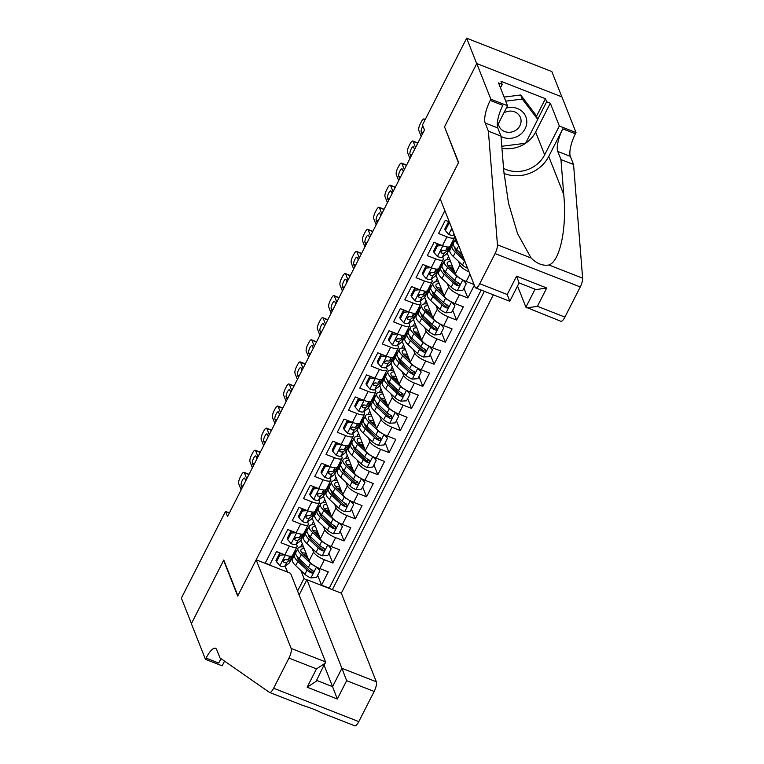 <?xml version="1.0" encoding="UTF-8"?>
<svg xmlns="http://www.w3.org/2000/svg" width="764" height="764" viewBox="0 0 764 764"><rect width="100%" height="100%" fill="white"/><g stroke="black" fill="none" stroke-linecap="round" stroke-linejoin="round"><path stroke-width="1.15" d="M299.125 594.975L306.908 579.695L341.327 593.179L493.343 294.837M561.836 96.866L551.837 71.568L466.651 38.2L422.482 124.895L424.498 129.985L227.557 516.502L225.542 511.412L181.374 598.097L191.43 623.558L223.785 560.06L237.862 595.71L458.438 162.808L444.715 127.302M449.289 221.846L445.297 220.28L438.546 233.536L446.95 236.821L442.452 245.655A10.371 3.056 27 0 0 450.091 246.294L454.59 237.461A10.371 3.056 -153 0 1 446.95 236.821M442.452 245.655L434.047 242.369L427.296 255.615L435.7 258.91L431.202 267.744A10.371 3.056 27 0 0 438.832 268.384L443.33 259.55A10.371 3.056 -153 0 1 435.7 258.91M431.202 267.744L422.798 264.459L416.046 277.704L424.45 280.999L419.942 289.833A10.371 3.056 27 0 0 427.582 290.473L432.08 281.639A10.371 3.056 -153 0 1 424.45 280.999M419.942 289.833L411.538 286.538L404.786 299.794L413.19 303.088L408.692 311.922A10.371 3.056 27 0 0 416.323 312.552L420.83 303.719A10.371 3.056 -153 0 1 413.19 303.088M408.692 311.922L400.288 308.627L393.536 321.883L401.94 325.168L397.433 334.011A10.371 3.056 27 0 0 405.073 334.642L409.571 325.808A10.371 3.056 -153 0 1 401.94 325.168M397.433 334.011L389.029 330.716L382.277 343.972L390.681 347.257L386.183 356.091A10.371 3.056 27 0 0 393.823 356.731L398.321 347.897A10.371 3.056 -153 0 1 390.681 347.257M386.183 356.091L377.779 352.806L371.027 366.051L379.431 369.346L374.933 378.18A10.371 3.056 27 0 0 382.563 378.82L387.061 369.986A10.371 3.056 -153 0 1 379.431 369.346M374.933 378.18L366.529 374.885L359.777 388.141L368.172 391.435L363.674 400.269A10.371 3.056 27 0 0 371.314 400.899L375.812 392.066A10.371 3.056 -153 0 1 368.172 391.435M363.674 400.269L355.27 396.974L348.518 410.23L356.922 413.515L352.424 422.358A10.371 3.056 27 0 0 360.054 422.989L364.562 414.155A10.371 3.056 -153 0 1 356.922 413.515M352.424 422.358L344.02 419.064L337.268 432.319L345.672 435.604L341.164 444.438A10.371 3.056 27 0 0 348.804 445.078L353.302 436.244A10.371 3.056 -153 0 1 345.672 435.604M341.164 444.438L332.76 441.153L326.008 454.399L334.412 457.693L329.914 466.527A10.371 3.056 27 0 0 337.545 467.167L342.052 458.333A10.371 3.056 -153 0 1 334.412 457.693M329.914 466.527L321.51 463.232L314.758 476.488L323.162 479.782L318.655 488.616A10.371 3.056 27 0 0 326.295 489.246L330.793 480.413A10.371 3.056 -153 0 1 323.162 479.782M318.655 488.616L310.26 485.321L303.509 498.577L311.903 501.862L307.405 510.705A10.371 3.056 27 0 0 315.045 511.336L319.543 502.502A10.371 3.056 -153 0 1 311.903 501.862M307.405 510.705L299.001 507.411L292.249 520.666L300.653 523.951L296.155 532.785A10.371 3.056 27 0 0 303.786 533.425L308.293 524.591A10.371 3.056 -153 0 1 300.653 523.951M296.155 532.785L287.751 529.5L280.999 542.746L289.403 546.04A10.371 3.056 27 0 0 297.034 546.68A10.371 3.056 27 0 0 296.995 545.572L296.384 544.016M300.968 540.377L309.076 560.9A10.371 3.056 27 0 0 319.896 568.578L328.291 571.873L321.539 585.129L317.662 575.302M312.142 548.428L313.574 552.066A10.371 3.056 27 0 0 324.394 559.745L332.798 563.039L328.921 553.212M332.798 563.039L339.55 549.784L331.146 546.489A10.371 3.056 27 0 1 320.326 538.811L312.218 518.288M323.478 496.208L331.586 516.722A10.371 3.056 27 0 0 342.396 524.41L350.8 527.695L344.048 540.95L340.171 531.123M334.727 474.119L342.835 494.642A10.371 3.056 27 0 0 353.656 502.32L362.06 505.615L355.308 518.861L351.421 509.044M345.987 452.03L354.085 472.553A10.371 3.056 27 0 0 364.906 480.231L373.309 483.526L366.558 496.781L362.68 486.954M357.237 429.941L365.345 450.464A10.371 3.056 27 0 0 376.165 458.142L384.559 461.437L377.808 474.692L373.93 464.865M368.496 407.861L376.595 428.375A10.371 3.056 27 0 0 387.415 436.063L395.819 439.348L389.067 452.603L385.19 442.776M379.746 385.772L387.854 406.295A10.371 3.056 27 0 0 398.665 413.973L407.069 417.268L400.317 430.514L396.44 420.697M390.996 363.683L399.104 384.206A10.371 3.056 27 0 0 409.924 391.884L418.328 395.179L411.576 408.434L407.689 398.607M402.256 341.594L410.354 362.117A10.371 3.056 27 0 0 421.174 369.795L429.578 373.09L422.826 386.345L418.949 376.518M413.505 319.514L421.613 340.028A10.371 3.056 27 0 0 432.434 347.716L440.838 351.001L434.076 364.256L430.199 354.429M424.765 297.425L432.863 317.948A10.371 3.056 27 0 0 443.683 325.626L452.087 328.921L445.336 342.167L441.458 332.35M436.015 275.336L444.123 295.859A10.371 3.056 27 0 0 454.933 303.537L463.337 306.832L456.586 320.078L452.708 310.26M474.339 285.249L467.845 297.998L463.958 288.171M454.59 237.461A10.371 3.056 -153 0 0 454.551 236.362L453.94 234.796M449.07 222.467L448.735 221.627M443.33 259.55A10.371 3.056 -153 0 0 443.301 258.442L442.681 256.885M437.81 244.556L437.476 243.716M432.08 281.639A10.371 3.056 -153 0 0 432.042 280.531L431.431 278.965M426.56 266.646L426.226 265.796M420.83 303.719A10.371 3.056 -153 0 0 420.792 302.62L420.171 301.054M415.301 288.725L414.976 287.885M409.571 325.808A10.371 3.056 -153 0 0 409.542 324.71L408.921 323.143M404.051 310.814L403.717 309.974M398.321 347.897A10.371 3.056 -153 0 0 398.283 346.789L397.662 345.232M392.801 332.903L392.467 332.063M387.061 369.986A10.371 3.056 -153 0 0 387.033 368.878L386.412 367.312M381.542 354.993L381.207 354.143M375.812 392.066A10.371 3.056 -153 0 0 375.773 390.967L375.162 389.401M370.292 377.072L369.957 376.232M364.562 414.155A10.371 3.056 -153 0 0 364.523 413.057L363.903 411.49M359.032 399.161L358.708 398.321M353.302 436.244A10.371 3.056 -153 0 0 353.264 435.136L352.653 433.58M347.782 421.25L347.448 420.41M342.052 458.333A10.371 3.056 -153 0 0 342.014 457.225L341.393 455.659M336.532 443.34L336.198 442.49M330.793 480.413A10.371 3.056 -153 0 0 330.764 479.314L330.143 477.748M325.273 465.419L324.939 464.579M319.543 502.502A10.371 3.056 -153 0 0 319.505 501.404L318.894 499.837M314.023 487.508L313.689 486.668M308.293 524.591A10.371 3.056 -153 0 0 308.255 523.483L307.634 521.927M302.764 509.598L302.439 508.757M444.849 210.606L265.127 563.335M332.35 589.665L484.366 291.323M447.265 253.247L455.373 273.77A10.371 3.056 27 0 0 466.193 281.448L474.052 284.533M451.772 244.413L452.231 245.588M458.438 261.298L459.871 264.936L455.373 273.77M440.513 266.502L440.981 267.677M447.179 283.387L448.621 287.025L444.123 295.859M429.263 288.591L429.721 289.766M435.929 305.466L437.371 309.114L432.863 317.948M418.013 310.681L418.471 311.846M424.679 327.555L426.111 331.194L421.613 340.028M406.754 332.76L407.222 333.935M413.419 349.645L414.862 353.283L410.354 362.117M395.504 354.849L395.962 356.024M402.17 371.734L403.602 375.372L399.104 384.206M384.244 376.938L384.712 378.113M390.91 393.813L392.352 397.461L387.854 406.295M372.994 399.028L373.453 400.193M379.66 415.902L381.102 419.541L376.595 428.375M361.744 421.107L362.203 422.282M368.41 437.992L369.843 441.63L365.345 450.464M350.485 443.196L350.953 444.371M357.151 460.081L358.593 463.719L354.085 472.553M339.235 465.286L339.693 466.46M345.901 482.16L347.333 485.808L342.835 494.642M327.976 487.375L328.444 488.54M334.642 504.25L336.084 507.888L331.586 516.722M316.726 509.464L317.184 510.629M323.392 526.339L324.834 529.977L320.326 538.811M291.514 531.687L291.179 530.837M305.476 531.543L305.934 532.718M321.539 585.129L329.255 588.146L481.139 290.053M467.845 297.998L459.441 294.703A10.371 3.056 -153 0 1 448.621 287.025M456.586 320.078L448.181 316.793A10.371 3.056 -153 0 1 437.371 309.114M445.336 342.167L436.932 338.882A10.371 3.056 -153 0 1 426.111 331.194M434.076 364.256L425.682 360.961A10.371 3.056 -153 0 1 414.862 353.283M422.826 386.345L414.422 383.05A10.371 3.056 -153 0 1 403.602 375.372M411.576 408.434L403.172 405.14A10.371 3.056 -153 0 1 392.352 397.461M400.317 430.514L391.913 427.229A10.371 3.056 -153 0 1 381.102 419.541M389.067 452.603L380.663 449.308A10.371 3.056 -153 0 1 369.843 441.63M377.808 474.692L369.413 471.398A10.371 3.056 -153 0 1 358.593 463.719M366.558 496.781L358.154 493.487A10.371 3.056 -153 0 1 347.333 485.808M355.308 518.861L346.904 515.576A10.371 3.056 -153 0 1 336.084 507.888M344.048 540.95L335.644 537.655A10.371 3.056 -153 0 1 324.834 529.977M265.251 563.078L269.74 564.835L276.492 551.579L284.896 554.874A10.371 3.056 27 0 0 292.536 555.514L297.034 546.68M287.149 571.959L285.125 566.095M280.264 553.766L279.93 552.926M285.153 566.086L287.531 572.102M297.578 591.049L304.015 578.434L306.612 580.277M294.216 553.633L294.684 554.807M300.882 570.507L304.015 578.434M444.352 127.158L476.707 63.66L466.651 38.2M229.381 512.911L225.542 511.412M294.808 554.645L294.331 553.413M300.548 546.89L302.238 543.586M306.068 532.565L305.581 531.333M311.808 524.811L313.488 521.497M317.318 510.476L316.831 509.244M323.057 502.722L324.748 499.417M328.577 488.387L328.09 487.155M334.307 480.632L335.998 477.328M339.827 466.298L339.34 465.066M345.567 458.543L347.248 455.239M351.087 444.218L350.6 442.986M356.817 436.464L358.507 433.15M362.337 422.129L361.849 420.897M368.076 414.374L369.757 411.07M373.586 400.04L373.099 398.808M379.326 392.285L381.016 388.981M384.846 377.951L384.359 376.719M390.585 370.196L392.266 366.892M396.096 355.871L395.609 354.639M401.835 348.117L403.516 344.803M407.355 333.782L406.868 332.55M413.085 326.027L414.776 322.723M418.605 311.693L418.118 310.461M424.345 303.938L426.026 300.634M429.855 289.604L429.368 288.372M435.595 281.849L437.285 278.545M441.114 267.524L440.627 266.292M446.854 259.77L448.535 256.456M452.364 245.435L451.877 244.203M469.077 271.927A10.371 3.056 -153 0 1 459.871 264.936M284.743 554.817L279.872 555.161L276.501 561.788L279.977 565.799A6.876 2.025 27 0 0 284.724 566.401L289.184 563.068A19.845 5.845 27 0 0 289.747 562.409L291.886 558.217A19.845 5.845 27 0 0 292.01 556.717M241.128 489.858L238.731 483.784A5.186 1.566 -68.6 0 1 240.173 477.328L241.3 475.122A5.186 1.566 -68.6 0 1 244.002 472.333A5.186 1.566 -68.6 0 1 244.356 472.744L246.753 478.818M294.006 552.62L294.808 552.019A19.845 5.845 27 0 0 295.372 551.369A19.845 5.845 27 0 0 295.467 549.755M279.872 555.161L279.347 553.833L275.976 560.461L276.501 561.788M279.347 553.833L281.801 553.661M242.14 487.871L241.195 485.465A4.154 1.251 111.4 0 1 242.073 480.871A4.154 1.251 111.4 0 1 244.509 478.063A4.154 1.251 111.4 0 1 244.795 478.398L245.741 480.804M295.372 551.369L293.233 555.562A19.845 5.845 -153 0 1 292.669 556.221L288.209 559.554A6.876 2.025 -153 0 1 285.144 559.496L283.072 560.547L283.788 562.151A6.876 2.025 27 0 0 286.863 562.209L291.323 558.866A19.845 5.845 27 0 0 291.886 558.217M285.316 559.544L283.95 560.566A3.505 1.031 -153 0 1 283.215 560.69L283.788 562.151M315.045 566.219A6.876 2.025 -153 0 1 310.528 563.259L301.322 554.568A19.845 5.845 -153 0 1 297.998 548.227A19.845 5.845 -153 0 1 303.566 546.957M308.532 559.525L303.766 555.027A16.474 4.851 -153 0 1 300.997 549.755A16.474 4.851 -153 0 1 304.215 548.6M317.805 567.681L319.935 570.851L316.554 577.479L310.824 577.88A6.876 2.025 -153 0 1 304.903 574.299L295.697 565.618A19.845 5.845 -153 0 1 292.373 559.267L294.512 555.075A19.845 5.845 27 0 0 297.836 561.416L307.042 570.106A6.876 2.025 27 0 0 311.187 572.885L312.237 573.019L313.355 572.074L312.543 570.231A6.876 2.025 -153 0 1 308.389 567.461L299.182 558.77A19.845 5.845 -153 0 1 295.859 552.429L297.998 548.227M298.285 559.64A16.474 4.851 -153 0 1 300.252 559.773M319.935 570.851L316.716 567.136M306.937 555.495A19.845 5.845 27 0 0 303.088 554.358M295.763 554.043A19.845 5.845 27 0 0 294.512 555.075M306.106 553.394A16.474 4.851 27 0 0 301.78 552.802M312.896 570.469L310.604 571.415A3.505 1.031 -153 0 1 309.477 570.555L300.271 561.874A16.474 4.851 -153 0 1 297.406 556.889M304.865 556.068A16.474 4.851 -153 0 1 307.462 556.832M501.012 136.412A16.865 15.29 158.4 0 0 519.444 135.161A16.865 15.29 158.4 0 0 525.412 115.765A16.865 15.29 158.4 0 0 506.341 108.077M498.357 123.749A11.546 10.467 158.4 0 0 498.93 125.936A11.546 10.467 158.4 0 0 516.034 130.09A11.546 10.467 158.4 0 0 520.399 117.455A11.546 10.467 158.4 0 0 503.858 112.948M504.116 97.085L520.685 94.984L536.137 115.335L537.741 119.413L525.594 143.26L501.795 146.268M505.73 101.154L522.289 99.062L537.741 119.413M520.685 94.984L522.289 99.062M256.15 559.811L291.141 648.416L325.559 661.901L290.568 573.296L256.15 559.811L237.69 596.035L223.613 560.394L191.372 623.672L205.449 659.313L222.143 665.855L224.559 661.108M341.327 593.179L376.327 681.784A7.783 2.349 111.4 0 1 374.159 691.458L358.793 721.608A7.783 2.349 111.4 0 1 354.744 725.8L320.909 712.525C316.506 710.195 310.566 707.865 303.098 705.544L269.568 692.432A7.783 2.349 -68.6 0 1 269.415 692.356L219.975 657.919L216.766 649.772A18.155 5.491 -68.6 0 0 215.505 648.321A18.155 5.491 -68.6 0 0 206.07 658.1L205.449 659.313M374.159 691.458L346.646 680.686L337.306 699.022L307.147 687.208L316.487 668.872L288.973 658.1L273.608 688.249L358.793 721.608M306.908 579.695L341.909 668.299L376.327 681.784M269.568 692.432A7.783 2.349 -68.6 0 0 273.608 688.249M288.973 658.1A7.783 2.349 -68.6 0 0 291.141 648.416M221.159 658.74A18.155 5.491 -68.6 0 0 218.676 663.037L206.07 658.1M324.203 665.444L332.569 686.635L341.909 668.299L346.646 680.686M337.306 699.022L332.569 686.635L316.592 680.371M307.147 687.208L316.076 681.392L325.559 661.901M316.487 668.872L325.416 663.066M517.543 285.994L525.909 307.176L535.077 289.184M488.387 131.15L500.983 136.078L503.762 170.935L508.509 203.167L517.543 233.612L531.133 258.012C536.863 263.695 542.803 266.025 548.944 264.993C560.022 261.307 567.012 227.987 563.736 194.428L560.957 159.571L557.739 151.425A18.155 5.491 111.4 0 1 562.801 128.839L575.407 133.776L576.027 132.554L561.951 96.913L476.765 63.546L444.524 126.824L458.601 162.474L440.15 198.697L475.141 287.293A7.783 2.349 -68.6 0 0 475.676 287.913A7.783 2.349 -68.6 0 0 479.725 283.721L495.082 253.581A7.783 2.349 -68.6 0 0 497.45 244.824L488.387 131.15L485.169 122.994A18.155 5.491 111.4 0 1 490.23 100.409L490.841 99.196L476.765 63.546M560.957 159.571L573.563 164.508L570.345 156.362A18.155 5.491 111.4 0 1 575.407 133.776M490.23 100.409L502.827 105.346A18.155 5.491 111.4 0 0 497.765 127.932L500.983 136.078M479.725 283.721L507.239 294.503L516.579 276.167L546.737 287.98L537.398 306.316L564.911 317.089L580.268 286.939L495.082 253.581M548.944 264.993L582.626 278.182L573.563 164.508M490.841 99.196L507.535 105.728L498.529 82.923L502.206 84.365L500.458 87.803M536.5 116.252L545.439 98.709L501.003 81.309L502.206 84.365M545.439 98.709L546.642 101.765L550.328 103.207L559.334 126.022L576.027 132.554M503.562 168.405A29.185 26.453 158.4 0 0 544.646 154.844L559.334 126.022M507.535 105.728L497.326 125.773M503.982 173.418A33.788 30.627 158.4 0 0 548.733 156.448L562.801 128.839M582.626 278.182A7.783 2.349 111.4 0 1 580.268 286.939M564.911 317.089A7.783 2.349 111.4 0 1 560.862 321.281L525.909 307.176M550.328 103.207L535.64 132.029A29.185 26.453 -21.6 0 1 501.948 148.159M537.703 119.308L546.642 101.765M507.239 294.503L509.559 300.777M546.737 287.98L536.118 289.604L519.1 282.928L509.76 301.264L475.676 287.913M516.579 276.167L518.899 282.441M537.398 306.316L526.778 307.93M296.002 532.728L291.122 533.071L287.751 539.699L291.227 543.71A6.876 2.025 27 0 0 295.983 544.312L300.433 540.979A19.845 5.845 27 0 0 300.997 540.32L303.136 536.127A19.845 5.845 27 0 0 303.26 534.628M252.378 467.769L249.981 461.695A5.186 1.566 -68.6 0 1 251.432 455.248L252.559 453.033A5.186 1.566 -68.6 0 1 255.252 450.244A5.186 1.566 -68.6 0 1 255.615 450.655L258.012 456.729M305.256 530.531L306.058 529.929A19.845 5.845 27 0 0 306.622 529.28A19.845 5.845 27 0 0 306.717 527.666M291.122 533.071L290.606 531.744L287.226 538.372L287.751 539.699M290.606 531.744L293.051 531.572M253.4 465.782L252.445 463.376A4.154 1.251 111.4 0 1 253.323 458.792A4.154 1.251 111.4 0 1 255.759 455.984A4.154 1.251 111.4 0 1 256.045 456.309L257 458.715M306.622 529.28L304.483 533.473A19.845 5.845 -153 0 1 303.929 534.131L299.469 537.464A6.876 2.025 -153 0 1 296.394 537.417L294.321 538.458L295.047 540.062A6.876 2.025 27 0 0 298.113 540.119L302.573 536.777A19.845 5.845 27 0 0 303.136 536.127M296.566 537.455L295.21 538.477A3.505 1.031 -153 0 1 294.465 538.601L295.047 540.062M307.252 510.639L302.382 510.982L299.001 517.61L302.487 521.621A6.876 2.025 27 0 0 307.233 522.223L311.693 518.89A19.845 5.845 27 0 0 312.256 518.24L314.386 514.038A19.845 5.845 27 0 0 314.51 512.539M263.637 445.689L261.24 439.615A5.186 1.566 -68.6 0 1 262.682 433.159L263.809 430.953A5.186 1.566 -68.6 0 1 266.502 428.155A5.186 1.566 -68.6 0 1 266.865 428.566L269.262 434.64M316.516 508.452L317.318 507.85A19.845 5.845 27 0 0 317.881 507.191A19.845 5.845 27 0 0 317.977 505.577M302.382 510.982L301.856 509.664L298.485 516.292L299.001 517.61M301.856 509.664L304.311 509.493M264.65 443.703L263.695 441.286A4.154 1.251 111.4 0 1 264.583 436.702A4.154 1.251 111.4 0 1 267.008 433.895A4.154 1.251 111.4 0 1 267.295 434.219L268.25 436.626M317.881 507.191L315.742 511.393A19.845 5.845 -153 0 1 315.179 512.042L310.719 515.375A6.876 2.025 -153 0 1 307.653 515.328L305.571 516.369L306.297 517.973A6.876 2.025 27 0 0 309.372 518.03L313.832 514.697A19.845 5.845 27 0 0 314.386 514.038M307.816 515.375L306.459 516.388A3.505 1.031 -153 0 1 305.724 516.512L306.297 517.973M318.502 488.549L313.632 488.903L310.26 495.521L313.737 499.532A6.876 2.025 27 0 0 318.483 500.143L322.943 496.801A19.845 5.845 27 0 0 323.506 496.151L325.645 491.949A19.845 5.845 27 0 0 325.77 490.45M274.887 423.6L272.49 417.526A5.186 1.566 -68.6 0 1 273.942 411.07L275.059 408.864A5.186 1.566 -68.6 0 1 277.762 406.066A5.186 1.566 -68.6 0 1 278.115 406.486L280.522 412.56M327.766 486.362L328.568 485.761A19.845 5.845 27 0 0 329.131 485.111A19.845 5.845 27 0 0 329.227 483.497M313.632 488.903L313.116 487.575L309.735 494.203L310.26 495.521M313.116 487.575L315.561 487.403M275.899 421.613L274.954 419.207A4.154 1.251 111.4 0 1 275.833 414.613A4.154 1.251 111.4 0 1 278.268 411.806A4.154 1.251 111.4 0 1 278.554 412.14L279.5 414.546M329.131 485.111L326.992 489.304A19.845 5.845 -153 0 1 326.429 489.953L321.978 493.296A6.876 2.025 -153 0 1 318.903 493.238L316.831 494.289L317.557 495.893A6.876 2.025 27 0 0 320.622 495.941L325.082 492.608A19.845 5.845 27 0 0 325.645 491.949M319.075 493.286L317.719 494.298A3.505 1.031 -153 0 1 316.974 494.423L317.557 495.893M329.762 466.47L324.891 466.814L321.51 473.441L324.986 477.452A6.876 2.025 27 0 0 329.742 478.054L334.193 474.721A19.845 5.845 27 0 0 334.756 474.062L336.895 469.87A19.845 5.845 27 0 0 337.019 468.37M286.147 401.511L283.75 395.437A5.186 1.566 -68.6 0 1 285.192 388.981L286.319 386.775A5.186 1.566 -68.6 0 1 289.012 383.986A5.186 1.566 -68.6 0 1 289.375 384.397L291.772 390.471M339.025 464.273L339.827 463.672A19.845 5.845 27 0 0 340.391 463.022A19.845 5.845 27 0 0 340.486 461.408M324.891 466.814L324.366 465.486L320.985 472.114L321.51 473.441M324.366 465.486L326.82 465.314M287.159 399.524L286.204 397.118A4.154 1.251 111.4 0 1 287.092 392.524A4.154 1.251 111.4 0 1 289.518 389.716A4.154 1.251 111.4 0 1 289.804 390.051L290.759 392.457M340.391 463.022L338.251 467.215A19.845 5.845 -153 0 1 337.688 467.874L333.228 471.207A6.876 2.025 -153 0 1 330.153 471.149L328.081 472.2L328.806 473.804A6.876 2.025 27 0 0 331.882 473.852L336.332 470.519A19.845 5.845 27 0 0 336.895 469.87M330.325 471.197L328.969 472.219A3.505 1.031 -153 0 1 328.224 472.343L328.806 473.804M326.304 544.13A6.876 2.025 -153 0 1 321.787 541.17L312.581 532.489A19.845 5.845 -153 0 1 309.248 526.138A19.845 5.845 -153 0 1 314.816 524.868M319.782 537.436L315.016 532.938A16.474 4.851 -153 0 1 312.256 527.676A16.474 4.851 -153 0 1 315.465 526.511M329.064 545.591L331.184 548.762L327.813 555.39L322.083 555.791A6.876 2.025 -153 0 1 316.153 552.219L306.947 543.529A19.845 5.845 -153 0 1 303.623 537.188L305.762 532.986A19.845 5.845 27 0 0 309.086 539.336L318.292 548.017A6.876 2.025 27 0 0 322.446 550.796L323.487 550.93L324.604 549.984L323.793 548.141A6.876 2.025 -153 0 1 319.648 545.372L310.442 536.681A19.845 5.845 -153 0 1 307.109 530.34L309.248 526.138M309.544 537.56A16.474 4.851 -153 0 1 311.511 537.694M331.184 548.762L327.966 545.047M318.196 533.406A19.845 5.845 27 0 0 314.338 532.269M307.023 531.964A19.845 5.845 27 0 0 305.762 532.986M317.366 531.305A16.474 4.851 27 0 0 313.03 530.713M324.156 548.38L321.864 549.326A3.505 1.031 -153 0 1 320.737 548.476L311.531 539.785A16.474 4.851 -153 0 1 308.656 534.8M316.124 533.979A16.474 4.851 -153 0 1 318.722 534.743M337.554 522.041A6.876 2.025 -153 0 1 333.037 519.09L323.831 510.4A19.845 5.845 -153 0 1 320.508 504.059A19.845 5.845 -153 0 1 326.075 502.779M331.041 515.347L326.266 510.849A16.474 4.851 -153 0 1 323.506 505.587A16.474 4.851 -153 0 1 326.725 504.431M340.314 523.502L342.444 526.673L339.063 533.301L333.333 533.702A6.876 2.025 -153 0 1 327.412 530.13L318.206 521.44A19.845 5.845 -153 0 1 314.873 515.098L317.012 510.906A19.845 5.845 27 0 0 320.345 517.247L329.551 525.938A6.876 2.025 27 0 0 333.696 528.707L334.737 528.85L335.864 527.895L335.043 526.062A6.876 2.025 -153 0 1 330.898 523.283L321.692 514.592A19.845 5.845 -153 0 1 318.368 508.251L320.508 504.059M320.794 515.471A16.474 4.851 -153 0 1 322.761 515.604M342.444 526.673L339.216 522.958M329.446 511.317A19.845 5.845 27 0 0 325.598 510.18M318.273 509.874A19.845 5.845 27 0 0 317.012 510.906M328.615 509.216A16.474 4.851 27 0 0 324.289 508.623M335.406 526.291L333.114 527.246A3.505 1.031 -153 0 1 331.987 526.386L322.78 517.696A16.474 4.851 -153 0 1 319.915 512.711M327.374 511.899A16.474 4.851 -153 0 1 329.972 512.654M348.814 499.962A6.876 2.025 -153 0 1 344.287 497.001L335.081 488.311A19.845 5.845 -153 0 1 331.757 481.969A19.845 5.845 -153 0 1 337.325 480.69M342.291 493.267L337.526 488.769A16.474 4.851 -153 0 1 334.766 483.497A16.474 4.851 -153 0 1 337.974 482.342M351.574 501.423L353.694 504.584L350.313 511.211L344.583 511.622A6.876 2.025 -153 0 1 338.662 508.041L329.456 499.36A19.845 5.845 -153 0 1 326.132 493.009L328.272 488.817A19.845 5.845 27 0 0 331.595 495.158L340.801 503.848A6.876 2.025 27 0 0 344.946 506.618L345.996 506.761L347.114 505.816L346.302 503.973A6.876 2.025 -153 0 1 342.157 501.194L332.951 492.513A19.845 5.845 -153 0 1 329.618 486.162L331.757 481.969M332.053 493.382A16.474 4.851 -153 0 1 334.011 493.515M353.694 504.584L350.475 500.878M340.696 489.237A19.845 5.845 27 0 0 336.848 488.101M329.523 487.785A19.845 5.845 27 0 0 328.272 488.817M339.865 487.126A16.474 4.851 27 0 0 335.539 486.534M346.655 504.211L344.373 505.157A3.505 1.031 -153 0 1 343.246 504.297L334.04 495.616A16.474 4.851 -153 0 1 331.165 490.622M338.633 489.81A16.474 4.851 -153 0 1 341.231 490.574M360.064 477.872A6.876 2.025 -153 0 1 355.546 474.912L346.34 466.221A19.845 5.845 -153 0 1 343.007 459.88A19.845 5.845 -153 0 1 348.585 458.61M353.551 471.178L348.776 466.68A16.474 4.851 -153 0 1 346.016 461.408A16.474 4.851 -153 0 1 349.234 460.253M362.824 479.334L364.944 482.504L361.573 489.132L355.843 489.533A6.876 2.025 -153 0 1 349.922 485.952L340.715 477.271A19.845 5.845 -153 0 1 337.382 470.92L339.522 466.728A19.845 5.845 27 0 0 342.855 473.069L352.061 481.759A6.876 2.025 27 0 0 356.205 484.538L357.246 484.672L358.373 483.727L357.552 481.883A6.876 2.025 -153 0 1 353.407 479.114L344.201 470.423A19.845 5.845 -153 0 1 340.878 464.073L343.007 459.88M343.303 471.292A16.474 4.851 -153 0 1 345.271 471.426M364.944 482.504L361.725 478.789M351.956 467.148A19.845 5.845 27 0 0 348.107 466.011M340.782 465.696A19.845 5.845 27 0 0 339.522 466.728M351.125 465.047A16.474 4.851 27 0 0 346.789 464.455M357.915 482.122L355.623 483.068A3.505 1.031 -153 0 1 354.496 482.208L345.29 473.527A16.474 4.851 -153 0 1 342.425 468.542M349.883 467.721A16.474 4.851 -153 0 1 352.481 468.485M341.011 444.381L336.141 444.724L332.77 451.352L336.246 455.363A6.876 2.025 27 0 0 340.992 455.965L345.452 452.632A19.845 5.845 27 0 0 346.016 451.973L348.155 447.78A19.845 5.845 27 0 0 348.279 446.281M297.397 379.421L294.999 373.348A5.186 1.566 -68.6 0 1 296.442 366.901L297.568 364.686A5.186 1.566 -68.6 0 1 300.271 361.897A5.186 1.566 -68.6 0 1 300.624 362.308L303.022 368.382M350.275 442.184L351.077 441.582A19.845 5.845 27 0 0 351.641 440.933A19.845 5.845 27 0 0 351.736 439.319M336.141 444.724L335.616 443.397L332.244 450.025L332.77 451.352M335.616 443.397L338.07 443.225M298.409 377.435L297.463 375.028A4.154 1.251 111.4 0 1 298.342 370.444A4.154 1.251 111.4 0 1 300.777 367.637A4.154 1.251 111.4 0 1 301.064 367.962L302.009 370.368M351.641 440.933L349.501 445.125A19.845 5.845 -153 0 1 348.938 445.784L344.478 449.117A6.876 2.025 -153 0 1 341.412 449.07L339.34 450.111L340.056 451.715A6.876 2.025 27 0 0 343.132 451.772L347.591 448.43A19.845 5.845 27 0 0 348.155 447.78M341.584 449.108L340.219 450.13A3.505 1.031 -153 0 1 339.483 450.254L340.056 451.715M371.323 455.783A6.876 2.025 -153 0 1 366.796 452.823L357.59 444.142A19.845 5.845 -153 0 1 354.267 437.791A19.845 5.845 -153 0 1 359.834 436.521M364.8 449.089L360.035 444.591A16.474 4.851 -153 0 1 357.275 439.329A16.474 4.851 -153 0 1 360.484 438.164M374.073 457.244L376.203 460.415L372.822 467.043L367.092 467.444A6.876 2.025 -153 0 1 361.171 463.872L351.965 455.182A19.845 5.845 -153 0 1 348.642 448.84L350.781 444.638A19.845 5.845 27 0 0 354.104 450.989L363.311 459.67A6.876 2.025 27 0 0 367.455 462.449L368.506 462.583L369.623 461.637L368.811 459.794A6.876 2.025 -153 0 1 364.657 457.025L355.451 448.334A19.845 5.845 -153 0 1 352.128 441.993L354.267 437.791M354.553 449.213A16.474 4.851 -153 0 1 356.521 449.347M376.203 460.415L372.985 456.7M363.206 445.059A19.845 5.845 27 0 0 359.357 443.922M352.032 443.617A19.845 5.845 27 0 0 350.781 444.638M362.375 442.958A16.474 4.851 27 0 0 358.049 442.366M369.165 460.033L366.882 460.978A3.505 1.031 -153 0 1 365.746 460.129L356.54 451.438A16.474 4.851 -153 0 1 353.675 446.453M361.133 445.632A16.474 4.851 -153 0 1 363.731 446.396M352.271 422.291L347.4 422.635L344.02 429.263L347.496 433.274A6.876 2.025 27 0 0 352.252 433.876L356.702 430.543A19.845 5.845 27 0 0 357.266 429.893L359.405 425.691A19.845 5.845 27 0 0 359.529 424.192M308.656 357.342L306.249 351.268A5.186 1.566 -68.6 0 1 307.701 344.812L308.828 342.606A5.186 1.566 -68.6 0 1 311.521 339.808A5.186 1.566 -68.6 0 1 311.884 340.219L314.281 346.293M361.525 420.104L362.327 419.503A19.845 5.845 27 0 0 362.89 418.844A19.845 5.845 27 0 0 362.986 417.23M347.4 422.635L346.875 421.317L343.494 427.935L344.02 429.263M346.875 421.317L349.32 421.145M309.668 355.356L308.713 352.939A4.154 1.251 111.4 0 1 309.601 348.355A4.154 1.251 111.4 0 1 312.027 345.548A4.154 1.251 111.4 0 1 312.314 345.872L313.269 348.279M362.89 418.844L360.761 423.046A19.845 5.845 -153 0 1 360.197 423.695L355.738 427.028A6.876 2.025 -153 0 1 352.662 426.981L350.59 428.021L351.316 429.626A6.876 2.025 27 0 0 354.381 429.683L358.841 426.35A19.845 5.845 27 0 0 359.405 425.691M352.834 427.028L351.478 428.041A3.505 1.031 -153 0 1 350.733 428.165L351.316 429.626M382.573 433.694A6.876 2.025 -153 0 1 378.056 430.743L368.85 422.053A19.845 5.845 -153 0 1 365.517 415.712A19.845 5.845 -153 0 1 371.084 414.432M376.05 427L371.285 422.502A16.474 4.851 -153 0 1 368.525 417.239A16.474 4.851 -153 0 1 371.743 416.084M385.333 435.155L387.453 438.326L384.082 444.954L378.352 445.355A6.876 2.025 -153 0 1 372.421 441.783L363.215 433.092A19.845 5.845 -153 0 1 359.892 426.751L362.031 422.559A19.845 5.845 27 0 0 365.354 428.9L374.561 437.591A6.876 2.025 27 0 0 378.715 440.36L379.756 440.503L380.873 439.548L380.061 437.715A6.876 2.025 -153 0 1 375.917 434.936L366.71 426.245A19.845 5.845 -153 0 1 363.377 419.904L365.517 415.712M365.813 427.124A16.474 4.851 -153 0 1 367.78 427.257M387.453 438.326L384.235 434.611M374.465 422.969A19.845 5.845 27 0 0 370.607 421.833M363.292 421.527A19.845 5.845 27 0 0 362.031 422.559M373.634 420.868A16.474 4.851 27 0 0 369.298 420.276M380.424 437.944L378.132 438.899A3.505 1.031 -153 0 1 377.005 438.039L367.799 429.349A16.474 4.851 -153 0 1 364.925 424.364M372.393 423.552A16.474 4.851 -153 0 1 374.99 424.306M363.521 400.202L358.65 400.556L355.27 407.174L358.755 411.185A6.876 2.025 27 0 0 363.502 411.796L367.962 408.453A19.845 5.845 27 0 0 368.525 407.804L370.664 403.602A19.845 5.845 27 0 0 370.779 402.103M319.906 335.253L317.509 329.179A5.186 1.566 -68.6 0 1 318.951 322.723L320.078 320.517A5.186 1.566 -68.6 0 1 322.771 317.719A5.186 1.566 -68.6 0 1 323.134 318.139L325.531 324.213M372.784 398.015L373.586 397.414A19.845 5.845 27 0 0 374.15 396.764A19.845 5.845 27 0 0 374.245 395.15M358.65 400.556L358.125 399.228L354.754 405.856L355.27 407.174M358.125 399.228L360.579 399.056M320.918 333.266L319.963 330.86A4.154 1.251 111.4 0 1 320.851 326.266A4.154 1.251 111.4 0 1 323.277 323.458A4.154 1.251 111.4 0 1 323.573 323.793L324.519 326.199M374.15 396.764L372.011 400.957A19.845 5.845 -153 0 1 371.447 401.606L366.987 404.949A6.876 2.025 -153 0 1 363.922 404.891L361.849 405.942L362.566 407.546A6.876 2.025 27 0 0 365.641 407.594L370.101 404.261A19.845 5.845 27 0 0 370.664 403.602M364.094 404.939L362.728 405.951A3.505 1.031 -153 0 1 361.993 406.076L362.566 407.546M393.823 411.615A6.876 2.025 -153 0 1 389.306 408.654L380.1 399.964A19.845 5.845 -153 0 1 376.776 393.622A19.845 5.845 -153 0 1 382.344 392.343M387.31 404.92L382.544 400.422A16.474 4.851 -153 0 1 379.775 395.15A16.474 4.851 -153 0 1 382.993 393.995M396.583 413.076L398.712 416.237L395.332 422.864L389.602 423.275A6.876 2.025 -153 0 1 383.681 419.694L374.475 411.013A19.845 5.845 -153 0 1 371.151 404.662L373.281 400.47A19.845 5.845 27 0 0 376.614 406.811L385.82 415.501A6.876 2.025 27 0 0 389.965 418.271L391.006 418.414L392.133 417.469L391.311 415.626A6.876 2.025 -153 0 1 387.167 412.846L377.96 404.166A19.845 5.845 -153 0 1 374.637 397.815L376.776 393.622M377.063 405.035A16.474 4.851 -153 0 1 379.03 405.168M398.712 416.237L395.485 412.531M385.715 400.89A19.845 5.845 27 0 0 381.866 399.753M374.541 399.438A19.845 5.845 27 0 0 373.281 400.47M384.884 398.779A16.474 4.851 27 0 0 380.558 398.187M391.674 415.864L389.382 416.81A3.505 1.031 -153 0 1 388.255 415.95L379.049 407.269A16.474 4.851 -153 0 1 376.184 402.275M383.643 401.463A16.474 4.851 -153 0 1 386.24 402.217M374.771 378.123L369.9 378.466L366.529 385.094L370.005 389.105A6.876 2.025 27 0 0 374.752 389.707L379.211 386.374A19.845 5.845 27 0 0 379.775 385.715L381.914 381.522A19.845 5.845 27 0 0 382.038 380.023M331.156 313.164L328.759 307.09A5.186 1.566 -68.6 0 1 330.21 300.634L331.328 298.428A5.186 1.566 -68.6 0 1 334.03 295.639A5.186 1.566 -68.6 0 1 334.384 296.05L336.79 302.124M384.034 375.926L384.836 375.325A19.845 5.845 27 0 0 385.4 374.675A19.845 5.845 27 0 0 385.495 373.061M369.9 378.466L369.384 377.139L366.004 383.767L366.529 385.094M369.384 377.139L371.829 376.967M332.168 311.177L331.223 308.771A4.154 1.251 111.4 0 1 332.101 304.177A4.154 1.251 111.4 0 1 334.536 301.369A4.154 1.251 111.4 0 1 334.823 301.704L335.768 304.11M385.4 374.675L383.261 378.868A19.845 5.845 -153 0 1 382.697 379.527L378.247 382.859A6.876 2.025 -153 0 1 375.172 382.802L373.099 383.853L373.825 385.457A6.876 2.025 27 0 0 376.891 385.505L381.351 382.172A19.845 5.845 27 0 0 381.914 381.522M375.344 382.85L373.988 383.872A3.505 1.031 -153 0 1 373.243 383.986L373.825 385.457M405.082 389.525A6.876 2.025 -153 0 1 400.556 386.565L391.349 377.874A19.845 5.845 -153 0 1 388.026 371.533A19.845 5.845 -153 0 1 393.594 370.263M398.56 382.831L393.794 378.333A16.474 4.851 -153 0 1 391.034 373.061A16.474 4.851 -153 0 1 394.243 371.906M407.842 390.987L409.962 394.157L406.582 400.785L400.852 401.186A6.876 2.025 -153 0 1 394.931 397.605L385.724 388.924A19.845 5.845 -153 0 1 382.401 382.573L384.54 378.381A19.845 5.845 27 0 0 387.864 384.722L397.07 393.412A6.876 2.025 27 0 0 401.215 396.191L402.265 396.325L403.382 395.38L402.571 393.536A6.876 2.025 -153 0 1 398.426 390.767L389.22 382.076A19.845 5.845 -153 0 1 385.887 375.726L388.026 371.533M388.322 382.945A16.474 4.851 -153 0 1 390.28 383.079M409.962 394.157L406.744 390.442M396.965 378.801A19.845 5.845 27 0 0 393.116 377.664M385.791 377.349A19.845 5.845 27 0 0 384.54 378.381M396.134 376.7A16.474 4.851 27 0 0 391.808 376.098M402.934 393.775L400.642 394.721A3.505 1.031 -153 0 1 399.515 393.861L390.308 385.18A16.474 4.851 -153 0 1 387.434 380.195M394.902 379.374A16.474 4.851 -153 0 1 397.5 380.138M386.03 356.034L381.16 356.377L377.779 363.005L381.265 367.016A6.876 2.025 27 0 0 386.011 367.618L390.461 364.285A19.845 5.845 27 0 0 391.025 363.626L393.164 359.433A19.845 5.845 27 0 0 393.288 357.934M342.415 291.074L340.018 285.001A5.186 1.566 -68.6 0 1 341.46 278.554L342.587 276.339A5.186 1.566 -68.6 0 1 345.28 273.55A5.186 1.566 -68.6 0 1 345.643 273.961L348.04 280.035M395.294 353.837L396.096 353.235A19.845 5.845 27 0 0 396.659 352.586A19.845 5.845 27 0 0 396.755 350.972M381.16 356.377L380.634 355.05L377.254 361.678L377.779 363.005M380.634 355.05L383.089 354.878M343.428 289.088L342.473 286.681A4.154 1.251 111.4 0 1 343.361 282.097A4.154 1.251 111.4 0 1 345.786 279.28A4.154 1.251 111.4 0 1 346.073 279.614L347.028 282.021M396.659 352.586L394.52 356.778A19.845 5.845 -153 0 1 393.957 357.437L389.497 360.77A6.876 2.025 -153 0 1 386.422 360.723L384.349 361.764L385.075 363.368A6.876 2.025 27 0 0 388.15 363.425L392.601 360.083A19.845 5.845 27 0 0 393.164 359.433M386.594 360.761L385.237 361.783A3.505 1.031 -153 0 1 384.493 361.907L385.075 363.368M416.332 367.436A6.876 2.025 -153 0 1 411.815 364.476L402.609 355.795A19.845 5.845 -153 0 1 399.286 349.444A19.845 5.845 -153 0 1 404.853 348.174M409.819 360.742L405.044 356.244A16.474 4.851 -153 0 1 402.284 350.982A16.474 4.851 -153 0 1 405.503 349.817M419.092 368.897L421.212 372.068L417.841 378.696L412.111 379.097A6.876 2.025 -153 0 1 406.19 375.525L396.984 366.835A19.845 5.845 -153 0 1 393.651 360.493L395.79 356.291A19.845 5.845 27 0 0 399.123 362.642L408.329 371.323A6.876 2.025 27 0 0 412.474 374.102L413.515 374.236L414.642 373.29L413.821 371.447A6.876 2.025 -153 0 1 409.676 368.678L400.47 359.987A19.845 5.845 -153 0 1 397.146 353.646L399.286 349.444M399.572 360.866A16.474 4.851 -153 0 1 401.539 361M421.212 372.068L417.994 368.353M408.224 356.712A19.845 5.845 27 0 0 404.376 355.575M397.051 355.27A19.845 5.845 27 0 0 395.79 356.291M407.393 354.611A16.474 4.851 27 0 0 403.058 354.018M414.183 371.686L411.892 372.631A3.505 1.031 -153 0 1 410.765 371.781L401.558 363.091A16.474 4.851 -153 0 1 398.693 358.106M406.152 357.285A16.474 4.851 -153 0 1 408.75 358.049M397.28 333.944L392.409 334.288L389.038 340.916L392.515 344.927A6.876 2.025 27 0 0 397.261 345.529L401.721 342.196A19.845 5.845 27 0 0 402.284 341.546L404.423 337.344A19.845 5.845 27 0 0 404.548 335.845M353.665 268.995L351.268 262.921A5.186 1.566 -68.6 0 1 352.71 256.465L353.837 254.259A5.186 1.566 -68.6 0 1 356.54 251.461A5.186 1.566 -68.6 0 1 356.893 251.872L359.29 257.946M406.543 331.757L407.346 331.156A19.845 5.845 27 0 0 407.909 330.497A19.845 5.845 27 0 0 408.005 328.883M392.409 334.288L391.884 332.97L388.513 339.588L389.038 340.916M391.884 332.97L394.339 332.789M354.677 267.008L353.732 264.592A4.154 1.251 111.4 0 1 354.611 260.008A4.154 1.251 111.4 0 1 357.046 257.201A4.154 1.251 111.4 0 1 357.332 257.525L358.278 259.932M407.909 330.497L405.77 334.699A19.845 5.845 -153 0 1 405.207 335.348L400.747 338.681A6.876 2.025 -153 0 1 397.681 338.633L395.609 339.674L396.325 341.279A6.876 2.025 27 0 0 399.4 341.336L403.86 338.003A19.845 5.845 27 0 0 404.423 337.344M397.853 338.681L396.487 339.693A3.505 1.031 -153 0 1 395.752 339.818L396.325 341.279M427.592 345.347A6.876 2.025 -153 0 1 423.065 342.396L413.859 333.706A19.845 5.845 -153 0 1 410.535 327.364A19.845 5.845 -153 0 1 416.103 326.085M421.069 338.653L416.304 334.154A16.474 4.851 -153 0 1 413.544 328.892A16.474 4.851 -153 0 1 416.752 327.737M430.342 346.808L432.472 349.979L429.091 356.607L423.361 357.008A6.876 2.025 -153 0 1 417.44 353.436L408.234 344.745A19.845 5.845 -153 0 1 404.91 338.404L407.05 334.202A19.845 5.845 27 0 0 410.373 340.553L419.579 349.243A6.876 2.025 27 0 0 423.724 352.013L424.774 352.156L425.892 351.201L425.08 349.368A6.876 2.025 -153 0 1 420.926 346.589L411.72 337.898A19.845 5.845 -153 0 1 408.396 331.557L410.535 327.364M410.822 338.777A16.474 4.851 -153 0 1 412.789 338.91M432.472 349.979L429.253 346.264M419.474 334.622A19.845 5.845 27 0 0 415.626 333.486M408.301 333.18A19.845 5.845 27 0 0 407.05 334.202M418.643 332.521A16.474 4.851 27 0 0 414.317 331.929M425.433 349.597L423.151 350.552A3.505 1.031 -153 0 1 422.014 349.692L412.808 341.002A16.474 4.851 -153 0 1 409.943 336.017M417.402 335.195A16.474 4.851 -153 0 1 420.009 335.959M408.539 311.855L403.669 312.209L400.288 318.827L403.764 322.838A6.876 2.025 27 0 0 408.52 323.449L412.971 320.106A19.845 5.845 27 0 0 413.534 319.457L415.673 315.255A19.845 5.845 27 0 0 415.797 313.756M364.925 246.906L362.518 240.832A5.186 1.566 -68.6 0 1 363.97 234.376L365.096 232.17A5.186 1.566 -68.6 0 1 367.79 229.372A5.186 1.566 -68.6 0 1 368.152 229.792L370.55 235.866M417.803 309.668L418.596 309.067A19.845 5.845 27 0 0 419.159 308.408A19.845 5.845 27 0 0 419.255 306.803M403.669 312.209L403.144 310.881L399.763 317.509L400.288 318.827M403.144 310.881L405.588 310.709M365.937 244.919L364.982 242.513A4.154 1.251 111.4 0 1 365.87 237.919A4.154 1.251 111.4 0 1 368.296 235.111A4.154 1.251 111.4 0 1 368.582 235.446L369.537 237.852M419.159 308.408L417.029 312.61A19.845 5.845 -153 0 1 416.466 313.259L412.006 316.602A6.876 2.025 -153 0 1 408.931 316.544L406.859 317.595L407.584 319.199A6.876 2.025 27 0 0 410.65 319.247L415.11 315.914A19.845 5.845 27 0 0 415.673 315.255M409.103 316.592L407.747 317.604A3.505 1.031 -153 0 1 407.002 317.728L407.584 319.199M438.842 323.267A6.876 2.025 -153 0 1 434.324 320.307L425.118 311.616A19.845 5.845 -153 0 1 421.785 305.275A19.845 5.845 -153 0 1 427.353 303.996M432.319 316.573L427.553 312.075A16.474 4.851 -153 0 1 424.794 306.803A16.474 4.851 -153 0 1 428.012 305.648M441.602 324.719L443.722 327.89L440.351 334.517L434.62 334.928A6.876 2.025 -153 0 1 428.69 331.347L419.493 322.666A19.845 5.845 -153 0 1 416.16 316.315L418.3 312.123A19.845 5.845 27 0 0 421.623 318.464L430.829 327.154A6.876 2.025 27 0 0 434.983 329.924L436.024 330.067L437.142 329.122L436.33 327.278A6.876 2.025 -153 0 1 432.185 324.499L422.979 315.818A19.845 5.845 -153 0 1 419.646 309.468L421.785 305.275M422.081 316.688A16.474 4.851 -153 0 1 424.049 316.821M443.722 327.89L440.503 324.184M430.734 312.543A19.845 5.845 27 0 0 426.875 311.406M419.56 311.091A19.845 5.845 27 0 0 418.3 312.123M429.903 310.432A16.474 4.851 27 0 0 425.567 309.84M436.693 327.517L434.401 328.463A3.505 1.031 -153 0 1 433.274 327.603L424.068 318.913A16.474 4.851 -153 0 1 421.193 313.928M428.661 313.116A16.474 4.851 -153 0 1 431.259 313.87M419.789 289.776L414.919 290.119L411.538 296.747L415.024 300.758A6.876 2.025 27 0 0 419.77 301.36L424.23 298.027A19.845 5.845 27 0 0 424.794 297.368L426.933 293.175A19.845 5.845 27 0 0 427.047 291.676M376.174 224.817L373.777 218.743A5.186 1.566 -68.6 0 1 375.219 212.287L376.346 210.081A5.186 1.566 -68.6 0 1 379.039 207.292A5.186 1.566 -68.6 0 1 379.402 207.703L381.799 213.777M429.053 287.579L429.855 286.977A19.845 5.845 27 0 0 430.418 286.328A19.845 5.845 27 0 0 430.514 284.714M414.919 290.119L414.394 288.792L411.022 295.42L411.538 296.747M414.394 288.792L416.848 288.62M377.187 222.83L376.232 220.424A4.154 1.251 111.4 0 1 377.12 215.83A4.154 1.251 111.4 0 1 379.555 213.022A4.154 1.251 111.4 0 1 379.842 213.357L380.787 215.763M430.418 286.328L428.279 290.521A19.845 5.845 -153 0 1 427.716 291.179L423.256 294.512A6.876 2.025 -153 0 1 420.19 294.455L418.118 295.506L418.834 297.11A6.876 2.025 27 0 0 421.909 297.158L426.369 293.825A19.845 5.845 27 0 0 426.933 293.175M420.362 294.503L418.997 295.525A3.505 1.031 -153 0 1 418.261 295.639L418.834 297.11M450.091 301.178A6.876 2.025 -153 0 1 445.574 298.218L436.368 289.527A19.845 5.845 -153 0 1 433.045 283.186A19.845 5.845 -153 0 1 438.612 281.916M443.578 294.484L438.813 289.986A16.474 4.851 -153 0 1 436.043 284.714A16.474 4.851 -153 0 1 439.262 283.559M452.851 302.639L454.981 305.81L451.6 312.438L445.87 312.839A6.876 2.025 -153 0 1 439.949 309.258L430.743 300.577A19.845 5.845 -153 0 1 427.42 294.226L429.549 290.034A19.845 5.845 27 0 0 432.882 296.375L442.089 305.065A6.876 2.025 27 0 0 446.233 307.844L447.274 307.978L448.401 307.032L447.58 305.189A6.876 2.025 -153 0 1 443.435 302.41L434.229 293.729A19.845 5.845 -153 0 1 430.906 287.379L433.045 283.186M433.331 294.598A16.474 4.851 -153 0 1 435.299 294.732M454.981 305.81L451.763 302.095M441.984 290.454A19.845 5.845 27 0 0 438.135 289.317M430.81 289.002A19.845 5.845 27 0 0 429.549 290.034M441.153 288.353A16.474 4.851 27 0 0 436.827 287.751M447.943 305.428L445.651 306.374A3.505 1.031 -153 0 1 444.524 305.514L435.318 296.833A16.474 4.851 -153 0 1 432.453 291.848M439.911 291.027A16.474 4.851 -153 0 1 442.509 291.791M431.039 267.687L426.169 268.03L422.798 274.658L426.274 278.669A6.876 2.025 27 0 0 431.02 279.271L435.48 275.938A19.845 5.845 27 0 0 436.043 275.279L438.183 271.086A19.845 5.845 27 0 0 438.307 269.587M387.424 202.727L385.027 196.654A5.186 1.566 -68.6 0 1 386.479 190.207L387.596 187.992A5.186 1.566 -68.6 0 1 390.299 185.203A5.186 1.566 -68.6 0 1 390.652 185.614L393.059 191.688M440.303 265.49L441.105 264.888A19.845 5.845 27 0 0 441.668 264.239A19.845 5.845 27 0 0 441.764 262.625M426.169 268.03L425.653 266.703L422.272 273.331L422.798 274.658M425.653 266.703L428.098 266.531M388.437 200.741L387.491 198.334A4.154 1.251 111.4 0 1 388.37 193.741A4.154 1.251 111.4 0 1 390.805 190.933A4.154 1.251 111.4 0 1 391.092 191.267L392.047 193.674M441.668 264.239L439.529 268.431A19.845 5.845 -153 0 1 438.966 269.09L434.515 272.423A6.876 2.025 -153 0 1 431.44 272.376L429.368 273.416L430.094 275.021A6.876 2.025 27 0 0 433.159 275.078L437.619 271.736A19.845 5.845 27 0 0 438.183 271.086M431.612 272.414L430.256 273.436A3.505 1.031 -153 0 1 429.511 273.56L430.094 275.021M461.351 279.089A6.876 2.025 -153 0 1 456.834 276.129L447.628 267.448A19.845 5.845 -153 0 1 444.295 261.097A19.845 5.845 -153 0 1 449.862 259.827M454.828 272.395L450.063 267.897A16.474 4.851 -153 0 1 447.303 262.635A16.474 4.851 -153 0 1 450.512 261.469M464.111 280.55L466.231 283.721L462.85 290.349L457.12 290.75A6.876 2.025 -153 0 1 451.199 287.178L441.993 278.488A19.845 5.845 -153 0 1 438.67 272.146L440.809 267.944A19.845 5.845 27 0 0 444.132 274.295L453.338 282.976A6.876 2.025 27 0 0 457.483 285.755L458.534 285.889L459.651 284.943L458.839 283.1A6.876 2.025 -153 0 1 454.695 280.331L445.488 271.64A19.845 5.845 -153 0 1 442.155 265.299L444.295 261.097M444.591 272.519A16.474 4.851 -153 0 1 446.548 272.652M466.231 283.721L463.013 280.006M453.233 268.365A19.845 5.845 27 0 0 449.385 267.228M442.06 266.923A19.845 5.845 27 0 0 440.809 267.944M452.403 266.264A16.474 4.851 27 0 0 448.076 265.671M459.202 283.339L456.91 284.284A3.505 1.031 -153 0 1 455.783 283.434L446.577 274.744A16.474 4.851 -153 0 1 443.703 269.759M451.171 268.938A16.474 4.851 -153 0 1 453.768 269.702M442.299 245.597L437.428 245.941L434.047 252.569L437.533 256.58A6.876 2.025 27 0 0 442.28 257.182L446.739 253.849A19.845 5.845 27 0 0 447.293 253.199L449.433 248.997A19.845 5.845 27 0 0 449.557 247.498M398.684 180.648L396.287 174.574A5.186 1.566 -68.6 0 1 397.729 168.118L398.856 165.912A5.186 1.566 -68.6 0 1 401.549 163.114A5.186 1.566 -68.6 0 1 401.912 163.525L404.309 169.598M451.562 243.41L452.364 242.809A19.845 5.845 27 0 0 452.928 242.15A19.845 5.845 27 0 0 453.023 240.536M437.428 245.941L436.903 244.623L433.532 251.241L434.047 252.569M436.903 244.623L439.357 244.442M399.696 178.652L398.741 176.245A4.154 1.251 111.4 0 1 399.629 171.661A4.154 1.251 111.4 0 1 402.055 168.854A4.154 1.251 111.4 0 1 402.341 169.178L403.296 171.585M452.928 242.15L450.789 246.352A19.845 5.845 -153 0 1 450.225 247.001L445.765 250.334A6.876 2.025 -153 0 1 442.69 250.286L440.618 251.327L441.344 252.932A6.876 2.025 27 0 0 444.419 252.989L448.869 249.656A19.845 5.845 27 0 0 449.433 248.997M442.862 250.334L441.506 251.346A3.505 1.031 -153 0 1 440.761 251.471L441.344 252.932M458.39 244.891A19.845 5.845 -153 0 1 455.554 239.017A19.845 5.845 -153 0 1 455.888 238.549M467.663 268.365A6.876 2.025 -153 0 1 462.459 265.089L453.253 256.398A19.845 5.845 -153 0 1 449.92 250.057L452.059 245.855A19.845 5.845 27 0 0 455.392 252.206L464.598 260.896A6.876 2.025 27 0 0 464.779 261.059M455.841 250.43A16.474 4.851 -153 0 1 457.808 250.563M462.315 254.813L456.738 249.551A19.845 5.845 -153 0 1 453.415 243.21L455.554 239.017M453.319 244.833A19.845 5.845 27 0 0 452.059 245.855M463.614 258.127L457.827 252.655A16.474 4.851 -153 0 1 454.962 247.67M450.044 223.756L448.678 223.852L445.307 230.48L448.783 234.491A6.876 2.025 27 0 0 453.529 235.102L454.303 234.529M409.934 158.559L407.537 152.485A5.186 1.566 -68.6 0 1 408.979 146.029L410.106 143.823A5.186 1.566 -68.6 0 1 412.808 141.025A5.186 1.566 -68.6 0 1 413.162 141.445L415.559 147.509M448.678 223.852L448.153 222.534L444.782 229.162L445.307 230.48M448.153 222.534L449.528 222.439M410.946 156.572L410.001 154.166A4.154 1.251 111.4 0 1 410.879 149.572A4.154 1.251 111.4 0 1 413.314 146.764A4.154 1.251 111.4 0 1 413.601 147.099L414.546 149.505M452.068 228.885L451.858 230.165L452.594 230.852A6.876 2.025 27 0 0 452.871 230.919M452.269 229.391A3.505 1.031 -153 0 1 452.021 229.381L452.594 230.852M421.193 136.47L418.787 130.396A5.186 1.566 -68.6 0 1 420.238 123.94L421.365 121.734A5.186 1.566 -68.6 0 1 424.058 118.945A5.186 1.566 -68.6 0 1 424.421 119.356L424.803 120.34M422.206 134.483L421.25 132.077A4.154 1.251 111.4 0 1 422.922 126.012M313.574 552.066L309.076 560.9M324.394 559.745L319.896 568.578M469.936 274.104L466.193 281.448M459.441 294.703L454.933 303.537M448.181 316.793L443.683 325.626M436.932 338.882L432.434 347.716M425.682 360.961L421.174 369.795M414.422 383.05L409.924 391.884M403.172 405.14L398.665 413.973M391.913 427.229L387.415 436.063M380.663 449.308L376.165 458.142M369.413 471.398L364.906 480.231M358.154 493.487L353.656 502.32M346.904 515.576L342.396 524.41M335.644 537.655L331.146 546.489M289.403 546.04L284.896 554.874M248.94 474.539L244.356 472.744M285.325 555.036L279.891 565.694M291.323 558.866L289.184 563.068M294.808 552.019L292.669 556.221M286.863 562.209L284.724 566.401M289.919 556.211L288.209 559.554M241.195 485.465L243.009 486.171M310.967 577.87L316.497 567.022M299.182 558.77L301.322 554.568M295.697 565.618L297.836 561.416M308.389 567.461L310.528 563.259M304.903 574.299L307.042 570.106M310.604 571.415L311.187 572.885M557.739 151.425L570.345 156.362M497.765 127.932L485.169 122.994M497.45 244.824L531.133 258.012M563.736 194.428L548.733 156.448M535.64 132.029L544.646 154.844M260.19 452.45L255.615 450.655M296.575 532.947L291.141 543.615M302.573 536.777L300.433 540.979M306.058 529.929L303.929 534.131M298.113 540.119L295.983 544.312M301.169 534.122L299.469 537.464M252.445 463.376L254.259 464.092M271.44 430.361L266.865 428.566M307.825 510.858L302.401 521.525M313.832 514.697L311.693 518.89M317.318 507.85L315.179 512.042M309.372 518.03L307.233 522.223M312.428 512.033L310.719 515.375M263.695 441.286L265.509 442.003M282.699 408.272L278.115 406.486M319.085 488.779L313.651 499.436M325.082 492.608L322.943 496.801M328.568 485.761L326.429 489.953M320.622 495.941L318.483 500.143M323.678 489.953L321.978 493.296M274.954 419.207L276.769 419.913M293.949 386.192L289.375 384.397M330.334 466.689L324.901 477.347M336.332 470.519L334.193 474.721M339.827 463.672L337.688 467.874M331.882 473.852L329.742 478.054M334.928 467.864L333.228 471.207M286.204 397.118L288.018 397.824M322.227 555.781L327.746 544.933M310.442 536.681L312.581 532.489M306.947 543.529L309.086 539.336M319.648 545.372L321.787 541.17M316.153 552.219L318.292 548.017M321.864 549.326L322.446 550.796M333.476 533.692L339.006 522.853M321.692 514.592L323.831 510.4M318.206 521.44L320.345 517.247M330.898 523.283L333.037 519.09M327.412 530.13L329.551 525.938M333.114 527.246L333.696 528.707M344.726 511.613L350.256 500.764M332.951 492.513L335.081 488.311M329.456 499.36L331.595 495.158M342.157 501.194L344.287 497.001M338.662 508.041L340.801 503.848M344.373 505.157L344.946 506.618M355.986 489.523L361.515 478.675M344.201 470.423L346.34 466.221M340.715 477.271L342.855 473.069M353.407 479.114L355.546 474.912M349.922 485.952L352.061 481.759M355.623 483.068L356.205 484.538M305.208 364.103L300.624 362.308M341.594 444.6L336.16 455.258M347.591 448.43L345.452 452.632M351.077 441.582L348.938 445.784M343.132 451.772L340.992 455.965M346.188 445.775L344.478 449.117M297.463 375.028L299.278 375.745M367.236 467.434L372.765 456.586M355.451 448.334L357.59 444.142M351.965 455.182L354.104 450.989M364.657 457.025L366.796 452.823M361.171 463.872L363.311 459.67M366.882 460.978L367.455 462.449M316.458 342.014L311.884 340.219M352.844 422.511L347.41 433.178M358.841 426.35L356.702 430.543M362.327 419.503L360.197 423.695M354.381 429.683L352.252 433.876M357.437 423.686L355.738 427.028M308.713 352.939L310.528 353.656M378.495 445.345L384.015 434.506M366.71 426.245L368.85 422.053M363.215 433.092L365.354 428.9M375.917 434.936L378.056 430.743M372.421 441.783L374.561 437.591M378.132 438.899L378.715 440.36M327.708 319.925L323.134 318.139M364.094 400.431L358.669 411.089M370.101 404.261L367.962 408.453M373.586 397.414L371.447 401.606M365.641 407.594L363.502 411.796M368.697 401.606L366.987 404.949M319.963 330.86L321.778 331.566M389.745 423.266L395.274 412.417M377.96 404.166L380.1 399.964M374.475 411.013L376.614 406.811M387.167 412.846L389.306 408.654M383.681 419.694L385.82 415.501M389.382 416.81L389.965 418.271M338.968 297.845L334.384 296.05M375.353 378.342L369.919 389M381.351 382.172L379.211 386.374M384.836 375.325L382.697 379.527M376.891 385.505L374.752 389.707M379.947 379.517L378.247 382.859M331.223 308.771L333.037 309.477M400.995 401.176L406.524 390.328M389.22 382.076L391.349 377.874M385.724 388.924L387.864 384.722M398.426 390.767L400.556 386.565M394.931 397.605L397.07 393.412M400.642 394.721L401.215 396.191M350.218 275.756L345.643 273.961M386.603 356.253L381.169 366.911M392.601 360.083L390.461 364.285M396.096 353.235L393.957 357.437M388.15 363.425L386.011 367.618M391.197 357.428L389.497 360.77M342.473 286.681L344.287 287.398M412.254 379.087L417.784 368.238M400.47 359.987L402.609 355.795M396.984 366.835L399.123 362.642M409.676 368.678L411.815 364.476M406.19 375.525L408.329 371.323M411.892 372.631L412.474 374.102M361.477 253.667L356.893 251.872M397.863 334.164L392.429 344.831M403.86 338.003L401.721 342.196M407.346 331.156L405.207 335.348M399.4 341.336L397.261 345.529M402.456 335.339L400.747 338.681M353.732 264.592L355.546 265.309M423.504 356.998L429.034 346.159M411.72 337.898L413.859 333.706M408.234 344.745L410.373 340.553M420.926 346.589L423.065 342.396M417.44 353.436L419.579 349.243M423.151 350.552L423.724 352.013M372.727 231.578L368.152 229.792M409.112 312.084L403.678 322.742M415.11 315.914L412.971 320.106M418.596 309.067L416.466 313.259M410.65 319.247L408.52 323.449M413.706 313.259L412.006 316.602M364.982 242.513L366.796 243.219M434.764 334.918L440.284 324.07M422.979 315.818L425.118 311.616M419.493 322.666L421.623 318.464M432.185 324.499L434.324 320.307M428.69 331.347L430.829 327.154M434.401 328.463L434.983 329.924M383.986 209.498L379.402 207.703M420.362 289.995L414.938 300.653M426.369 293.825L424.23 298.027M429.855 286.977L427.716 291.179M421.909 297.158L419.77 301.36M424.965 291.17L423.256 294.512M376.232 220.424L378.056 221.13M446.014 312.829L451.543 301.981M434.229 293.729L436.368 289.527M430.743 300.577L432.882 296.375M443.435 302.41L445.574 298.218M439.949 309.258L442.089 305.065M445.651 306.374L446.233 307.844M395.236 187.409L390.652 185.614M431.622 267.906L426.188 278.564M437.619 271.736L435.48 275.938M441.105 264.888L438.966 269.09M433.159 275.078L431.02 279.271M436.215 269.081L434.515 272.423M387.491 198.334L389.306 199.051M457.273 290.74L462.793 279.891M445.488 271.64L447.628 267.448M441.993 278.488L444.132 274.295M454.695 280.331L456.834 276.129M451.199 287.178L453.338 282.976M456.91 284.284L457.483 285.755M406.486 165.32L401.912 163.525M442.872 245.817L437.438 256.484M448.869 249.656L446.739 253.849M452.364 242.809L450.225 247.001M444.419 252.989L442.28 257.182M447.475 246.992L445.765 250.334M398.741 176.245L400.556 176.962M456.738 249.551L458.706 245.693M453.253 256.398L455.392 252.206M462.459 265.089L464.598 260.896M417.746 143.231L413.162 141.445M451.82 228.255L448.697 234.395M454.093 234.004L453.529 235.102M410.001 154.166L411.815 154.872M425.156 119.642L424.421 119.356M421.25 132.077L423.065 132.783M249.054 474.31L244.002 472.333M260.304 452.221L255.252 450.244M271.564 430.132L266.502 428.155M282.814 408.052L277.762 406.066M294.064 385.963L289.012 383.986M305.323 363.874L300.271 361.897M316.573 341.785L311.521 339.808M327.832 319.705L322.771 317.719M339.082 297.616L334.03 295.639M350.332 275.527L345.28 273.55M361.592 253.438L356.54 251.461M372.842 231.358L367.79 229.372M384.101 209.269L379.039 207.292M395.351 187.18L390.299 185.203M406.601 165.091L401.549 163.114M417.86 143.011L412.808 141.025M425.271 119.413L424.058 118.945"/></g></svg>
